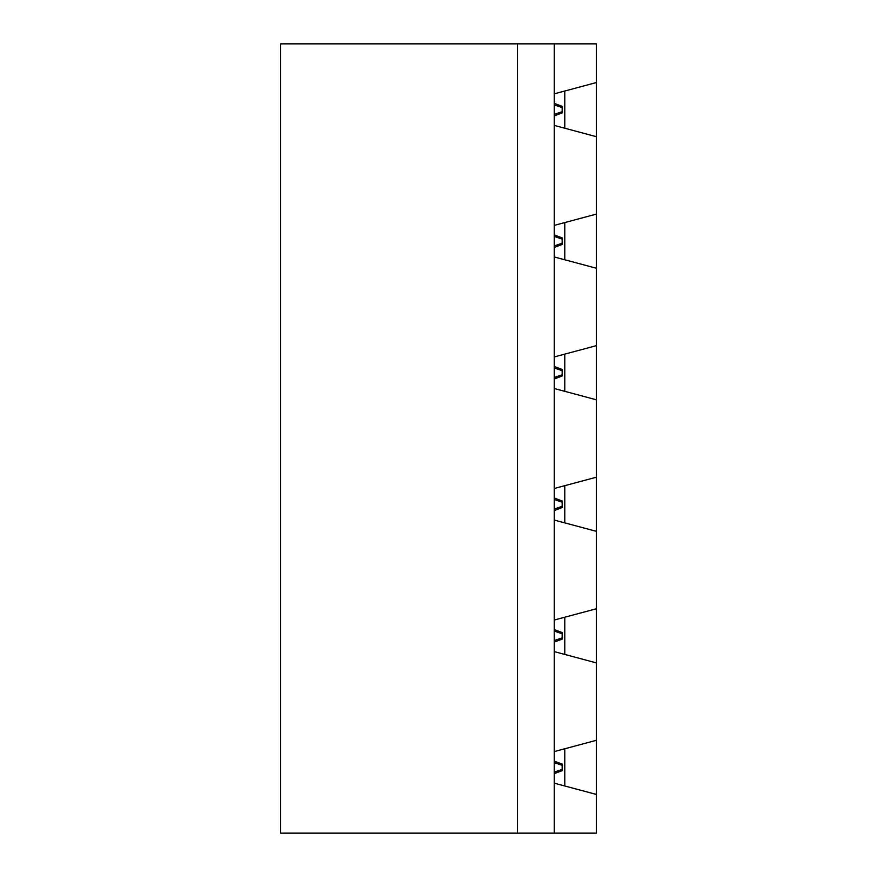 <?xml version="1.0" encoding="UTF-8"?>
<svg xmlns="http://www.w3.org/2000/svg" width="877" height="877" viewBox="0 0 877 877"><rect width="100%" height="100%" fill="white"/><g stroke="black" fill="none" stroke-linecap="round" stroke-linejoin="round"><path stroke-width="1.32" d="M554.264 115.874L562.157 112.914L562.157 106.336L554.264 103.376M554.264 93.839L596.36 82.559L596.36 43.85L554.264 43.85L554.264 225.389L596.36 214.109L596.36 136.691L554.264 125.411M554.264 43.85L280.64 43.85L280.64 833.15L596.36 833.15L596.36 794.441L554.264 783.161L554.264 833.15M564.788 91.022L564.788 128.228M596.36 136.691L596.36 82.559M554.264 247.424L562.157 244.464L562.157 237.886L554.264 234.926M554.264 225.389L554.264 356.939L596.36 345.659L596.36 268.241L554.264 256.961M564.788 222.572L564.788 259.778M596.36 268.241L596.36 214.109M554.264 378.974L562.157 376.014L562.157 369.436L554.264 366.476M554.264 356.939L554.264 488.489L596.36 477.209L596.36 399.791L554.264 388.511M564.788 354.122L564.788 391.328M596.36 399.791L596.36 345.659M554.264 510.524L562.157 507.564L562.157 500.986L554.264 498.026M554.264 488.489L554.264 620.039L596.36 608.759L596.36 531.341L554.264 520.061M564.788 485.672L564.788 522.878M596.36 531.341L596.36 477.209M554.264 642.074L562.157 639.114L562.157 632.536L554.264 629.576M554.264 620.039L554.264 751.589L596.36 740.309L596.36 662.891L554.264 651.611M564.788 617.222L564.788 654.428M596.36 662.891L596.36 608.759M554.264 773.624L562.157 770.664L562.157 764.086L554.264 761.126M554.264 751.589L554.264 783.161M564.788 748.772L564.788 785.978M596.36 794.441L596.36 740.309M517.43 43.85L517.43 833.15M554.264 104.889L562.157 107.564M562.157 111.686L554.264 114.361M554.264 236.439L562.157 239.114M562.157 243.236L554.264 245.911M554.264 367.989L562.157 370.664M562.157 374.786L554.264 377.461M554.264 499.539L562.157 502.214M562.157 506.336L554.264 509.011M554.264 631.089L562.157 633.764M562.157 637.886L554.264 640.561M554.264 762.639L562.157 765.314M562.157 769.436L554.264 772.111"/></g></svg>
